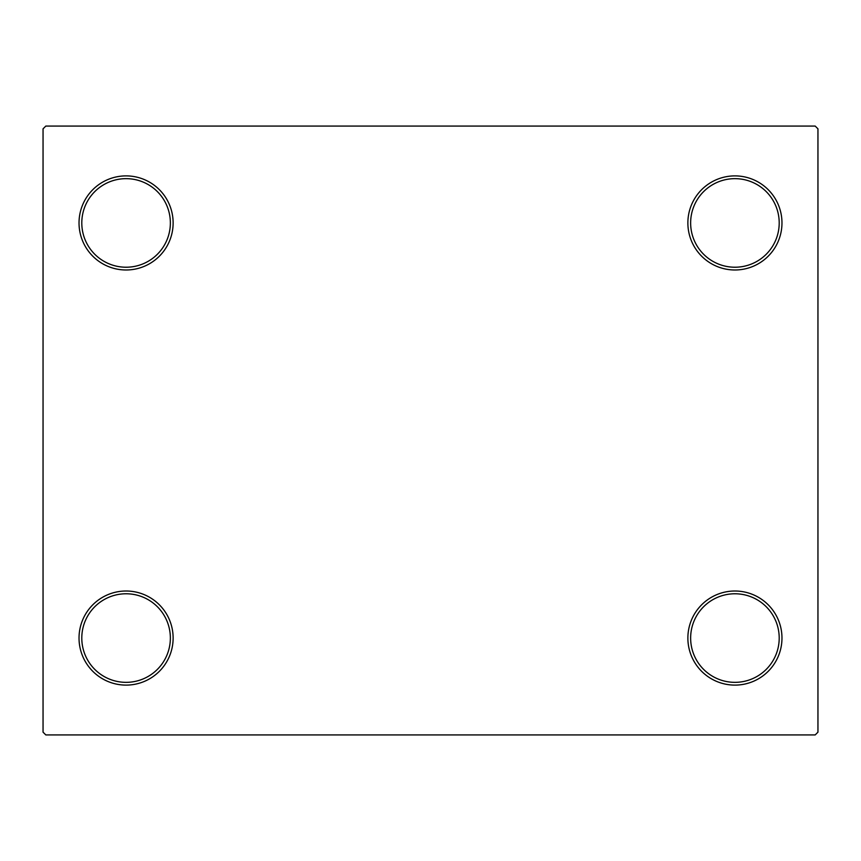<?xml version="1.0" encoding="UTF-8"?>
<svg xmlns="http://www.w3.org/2000/svg" width="861" height="861" viewBox="0 0 861 861"><rect width="100%" height="100%" fill="white"/><g stroke="black" fill="none" stroke-linecap="round" stroke-linejoin="round"><path stroke-width="1.29" d="M687.874 638.066A47.043 47.043 0 0 0 734.928 685.108A47.043 47.043 0 0 0 781.971 638.066A47.043 47.043 0 0 0 734.928 591.012A47.043 47.043 0 0 0 687.874 638.066M779.205 638.066A44.277 44.277 0 0 1 734.928 682.342A44.277 44.277 0 0 1 690.64 638.066A44.277 44.277 0 0 1 734.928 593.778A44.277 44.277 0 0 1 779.205 638.066M687.874 222.934A47.043 47.043 0 0 0 734.928 269.988A47.043 47.043 0 0 0 781.971 222.934A47.043 47.043 0 0 0 734.928 175.892A47.043 47.043 0 0 0 687.874 222.934M779.205 222.934A44.277 44.277 0 0 1 734.928 267.222A44.277 44.277 0 0 1 690.64 222.934A44.277 44.277 0 0 1 734.928 178.657A44.277 44.277 0 0 1 779.205 222.934M79.029 222.934A47.043 47.043 0 0 0 126.072 269.988A47.043 47.043 0 0 0 173.126 222.934A47.043 47.043 0 0 0 126.072 175.892A47.043 47.043 0 0 0 79.029 222.934M170.36 222.934A44.277 44.277 0 0 1 126.072 267.222A44.277 44.277 0 0 1 81.795 222.934A44.277 44.277 0 0 1 126.072 178.657A44.277 44.277 0 0 1 170.36 222.934M79.029 638.066A47.043 47.043 0 0 0 126.072 685.108A47.043 47.043 0 0 0 173.126 638.066A47.043 47.043 0 0 0 126.072 591.012A47.043 47.043 0 0 0 79.029 638.066M170.36 638.066A44.277 44.277 0 0 1 126.072 682.342A44.277 44.277 0 0 1 81.795 638.066A44.277 44.277 0 0 1 126.072 593.778A44.277 44.277 0 0 1 170.36 638.066M815.184 126.072L45.816 126.072L43.05 128.838L43.05 732.162L45.816 734.928L815.184 734.928L817.95 732.162L817.95 128.838L815.184 126.072"/></g></svg>
